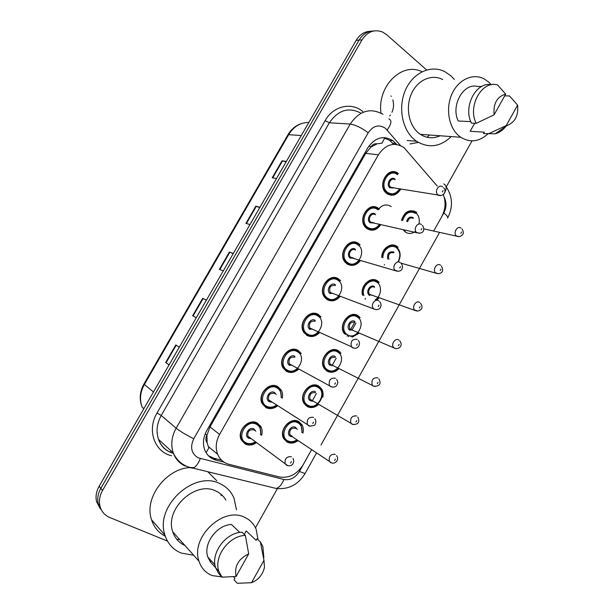 <?xml version="1.0" encoding="UTF-8"?>
<svg xmlns="http://www.w3.org/2000/svg" width="614" height="614" viewBox="0 0 614 614"><rect width="100%" height="100%" fill="white"/><g stroke="black" fill="none" stroke-linecap="round" stroke-linejoin="round"><path stroke-width="0.92" d="M381.731 257.412C381.547 248.593 391.179 241.762 397.035 246.452L398.064 247.327M362.452 295.081C359.911 285.725 370.795 275.724 377.641 281.012L379.191 282.379L377.226 281.749M378.968 297.959L376.827 300.162M344.446 333.824C337.462 325.351 349.543 309.51 358.123 315.803L360.165 317.668L358.215 316.901M358.983 333.325L352.052 337.17M338.821 368.884C334.983 372.399 331.061 373.158 327.055 371.155L324.276 368.492C317.945 359.911 330.033 344.945 338.467 350.824L340.97 353.18L339.028 352.267M318.489 404.641C314.729 407.719 310.96 408.356 307.2 406.545L304.014 403.406C298.304 394.771 310.369 380.603 318.681 386.076L321.606 388.9C323.071 391.341 323.478 394.134 322.818 397.289M298.005 440.583C294.344 443.262 290.744 443.792 287.206 442.172L283.653 438.588C278.526 429.938 290.568 416.469 298.765 421.565L302.065 424.842C303.377 427.283 303.661 430.023 302.909 433.077M401.449 220.349C404.511 211.569 409.461 208.829 416.307 212.122L416.776 212.505M415.655 231.171C412.101 233.911 408.617 234.164 405.194 231.923L404.396 231.255M380.78 224.64C376.842 230.25 372.268 231.601 367.042 228.692L365.829 227.648C356.834 219.275 369.137 200.671 378.5 208.407L379.352 209.121M360.502 260.489C356.504 265.501 352.029 266.668 347.102 263.989L345.298 262.37C337.101 253.72 349.481 236.352 358.637 243.566L360.088 244.848L358.215 244.341M340.018 296.562C335.996 300.99 331.66 301.973 327.016 299.532L324.668 297.329C317.254 288.488 329.68 272.248 338.636 278.971L340.655 280.813L338.805 280.184M319.341 332.834C315.335 336.702 311.152 337.531 306.8 335.313L303.945 332.55C297.291 323.578 309.717 308.351 318.497 314.614L321.038 317.016L319.211 316.248M298.465 369.306C294.528 372.66 290.522 373.335 286.446 371.34L283.138 368.032C277.19 358.998 289.601 344.669 298.22 350.494L301.236 353.449M277.421 405.961C273.575 408.847 269.753 409.4 265.954 407.612L262.239 403.789C256.951 394.748 269.323 381.21 277.812 386.628L281.25 390.09C282.547 392.499 282.885 395.193 282.256 398.164M256.215 442.809C252.5 445.28 248.87 445.726 245.316 444.129L241.241 439.831C236.559 430.821 248.877 417.965 257.258 423L261.08 426.953C262.285 429.508 262.454 432.31 261.579 435.357M400.85 189.005C397.02 195.237 392.354 196.772 386.851 193.625L386.267 193.141C376.466 185.136 388.639 165.204 398.24 173.478L398.448 173.647M437.252 186.08L403.951 147.544C394.288 141.719 385.769 144.129 378.385 154.797L219.582 434.413C215.905 441.259 215.261 447.882 217.655 454.299C219.912 459.541 223.726 462.887 229.099 464.337L279.347 476.948C289.064 478.498 297.022 474.399 303.224 464.637L311.551 449.732M207.095 442.778L206.964 434.965C205.475 437.843 205.521 440.445 207.095 442.778L208.814 447.936L206.12 452.718M384.947 137.651L382.008 143.139L377.096 143.829C374.494 143.446 372.383 144.551 370.764 147.137L369.052 145.848M370.764 147.137L377.096 143.829M370.572 147.467L365.714 153.393L210.003 426.937L207.164 434.62M441.727 216.642C445.557 209.259 446.071 201.891 443.262 194.531M444.221 197.309C446.685 202.328 446.555 207.547 443.815 212.943L433.622 231.163M377.004 208.108L377.326 207.678M305.25 333.272L306.616 333.356M282.778 367.356L283.269 367.203M102.124 511.178L98.232 503.787C97.096 498.637 97.964 493.487 100.842 488.322L359.083 40.102C362.721 34.161 367.563 31.122 373.596 30.984C367.563 31.122 362.721 34.161 359.083 40.102L100.842 488.322C97.964 493.487 97.096 498.637 98.232 503.787L102.124 511.178M169.134 364.808L165.657 362.529L169.065 364.923M179.296 347.171L175.811 344.93L165.657 362.529M206.381 300.185L202.712 298.289L192.65 315.726L196.28 317.714M206.419 300.116L202.712 298.289M286.101 161.889L282.026 160.799L272.225 177.791L276.484 178.559M286.362 161.428L282.026 160.799M259.76 207.578L255.823 206.227L245.938 223.366L249.99 224.532M259.952 207.248L255.823 206.227M233.19 253.674L229.383 252.055L219.413 269.346L223.25 270.92M233.305 253.475L229.383 252.055M100.42 508.968L96.551 501.615C95.416 496.488 96.275 491.361 99.146 486.227L356.158 40.347C359.781 34.438 364.593 31.414 370.61 31.268M347.079 263.974L347.324 263.536M396.759 144.482L392.983 140.729C383.405 135.057 374.993 137.444 367.755 147.89L206.757 430.675C203.165 437.337 202.52 443.815 204.823 450.108C207.064 455.396 210.894 458.773 216.312 460.247L224.156 462.219M383.351 137.613L389.783 140.46L393.681 144.344M167.499 541.111L109.806 517.525C104.656 515.307 101.364 511.462 99.936 505.982C98.793 500.809 99.668 495.628 102.561 490.44L362.037 39.864C367.502 31.583 374.363 28.973 382.614 32.051L386.782 34.775L426.63 69.95M472.02 140.867L446.286 186.848M277.39 488.629L255.462 527.81M221.585 460.178L213.964 458.259L208.461 455.749M451.236 136.577C440.261 146.961 428.71 148.527 416.576 141.274L414.68 139.846C402.116 129.777 397.795 107.135 405.555 89.867C413.176 72.513 431.097 64.501 444.904 71.692L450.876 75.814L454.306 79.413M380.979 113.106C377.119 86.16 402.063 61.507 422.002 71.761M487.976 133.867C479.181 141.796 470.094 142.932 460.715 137.252L458.835 135.809C448.65 127.305 445.419 108.264 451.996 93.865C458.458 79.375 473.233 72.813 484.415 79.037L488.89 82.253L491.238 84.724M440.131 135.771C433.307 138.825 426.722 138.357 420.383 134.351L418.556 132.992C408.648 124.957 405.355 107.051 411.557 93.512C417.65 79.897 431.826 73.711 442.686 79.567M389.729 115.9L390.427 114.972M391.97 112.255C393.727 108.202 394.011 104.096 392.837 99.921M391.248 96.406L390.949 95.945M505.844 126.415C502.835 130.252 499.289 132.708 495.222 133.783L483.471 133.576L484.254 132.171L470.171 131.296L474.668 123.26M473.524 131.503L470.171 131.296M517.617 105.124C518.561 115.447 515.131 122.201 507.317 125.394L506.205 125.601L517.617 105.124L509.49 95.922L504.7 95.868M506.205 125.601L488.284 133.883M481.645 86.474L477.654 86.482C463.539 82.46 450.492 105.562 458.251 121.004L470.8 121.618M429.547 135.011L427.106 137.283M418.364 142.402L410.037 143.96M494.124 114.787C493.188 103.528 497.041 96.628 505.683 94.111L494.124 114.787L476.234 123.345C467.2 106.253 482.082 79.82 497.693 85.024L505.683 94.111M476.234 123.345L471.445 123.099C462.802 106.775 476.165 81.255 491.446 84.763M193.663 555.248L181.122 553.053C173.133 549.691 167.752 543.743 164.974 535.208C154.421 506.159 194.6 469.695 220.249 483.824C226.612 486.871 231.202 491.645 234.011 498.146L236.482 509.82M165.327 536.298C158.581 532.783 153.991 527.28 151.551 519.774C143.215 496.542 169.042 465.228 193.924 467.668M223.726 577.16L212.053 575.548C205.629 572.893 201.285 568.119 199.02 561.242C190.171 537.311 223.412 505.997 244.71 517.356C250.067 519.843 253.889 523.857 256.168 529.398L258.034 539.783M184.929 545.478C178.981 542.814 174.936 538.286 172.803 531.901C164.23 509.167 195.689 480.117 216.105 491.154C220.319 493.119 223.58 496.104 225.875 500.103M251.517 582.694L263.966 560.367L264.473 567.159C262.892 574.581 258.578 579.754 251.517 582.694L237.303 583.3L234.049 579.808L234.901 578.281L233.458 576.73M244.288 534.403L246.214 530.956L256.13 540.305L256.974 538.785L260.382 541.978L262.838 546.376L263.882 557.696M260.382 541.978L263.966 560.367M239.805 532.468L231.47 524.486C216.78 524.878 202.919 543.866 207.839 557.098L210.379 562.01L215.637 567.743M211.132 560.682L210.379 562.01M207.946 471.89L216.78 480.731M221.055 494.285L221.132 495.759M179.549 539.453L176.817 539.384M236.083 576.462C234.157 566.384 238.362 558.863 248.693 553.897L236.083 576.462L221.992 577.183L218.845 571.319C213.449 556.645 229.237 535.469 245.377 535.439L242.039 532.261C225.983 532.254 210.303 553.268 215.675 567.866L218.807 573.699L221.992 577.183M248.693 553.897L245.377 535.439M206.964 434.965L205.145 434.052M365.714 153.393L378.385 154.797M210.003 426.937L219.582 434.413M413.828 211.638L414.097 210.932M305.526 405.324L305.864 404.718M316.448 385.861L316.77 385.285M336.249 350.586L336.587 349.988M355.92 315.55L356.273 314.921M365.069 299.256L365.53 298.435M375.108 281.373L375.829 280.091M384.303 264.995L384.548 264.557M394.871 246.168L395.255 245.485M403.674 230.488L403.897 230.089M308.827 122.455C300.476 122.447 293.807 126.43 288.841 134.42L144.321 384.594C140.145 392.216 139.424 399.737 142.141 407.159C139.079 399.507 139.67 391.816 143.899 384.103L153.477 391.97M301.282 135.54L288.02 134.65C291.404 128.978 296.032 125.241 301.896 123.437M99.146 486.227L102.561 490.44M356.158 40.347L362.037 39.864M219.85 269.523L229.828 252.231M246.398 223.504L256.276 206.365M272.716 177.876L282.501 160.906M193.065 315.957L203.134 298.504M166.049 362.79L176.21 345.183M400.374 145.48L385.492 128.341C378.961 124.158 373.205 125.632 368.216 132.754L193.755 438.764C189.88 447.23 191.338 453.577 198.122 457.821L283.898 479.503C290.199 480.501 295.388 477.822 299.448 471.445L311.567 449.74M185.006 465.988C179.411 463.301 175.497 458.95 173.255 452.917C170.608 444.82 171.567 436.569 176.141 428.181L350.195 124.066C359.474 110.643 370.419 107.404 383.029 114.35M171.636 455.726C154.536 452.127 146.685 430.038 157.038 412.992L325.098 120.682L329.38 122.762L350.195 124.066C355.46 124.865 361.469 127.758 368.216 132.754M189.335 467.5L192.758 468.206C195.651 467.093 198.168 463.892 200.294 458.604M325.098 120.682C333.202 105.953 351.361 101.794 362.782 111.51M361.093 113.214C348.813 106.775 338.245 109.952 329.38 122.762L161.229 415.501C156.816 423.568 155.91 431.527 158.512 439.371C160.707 445.211 164.521 449.448 169.971 452.081M193.755 438.764C186.08 434.896 180.209 431.373 176.141 428.181L161.229 415.501L157.038 412.992M274.55 488.053L276.2 488.46C279.293 487.485 281.857 484.5 283.898 479.503M299.448 471.445L305.035 473.586M443.815 212.943C446.716 215.238 448.005 216.888 447.683 217.878L447.621 217.993M443.346 194.738C446.938 189.296 447.092 185.712 443.807 183.985M387.127 129.938C391.471 124.043 392.054 120.352 388.862 118.863M308.719 407.197L309.157 406.43M312.349 400.727L316.402 393.505M319.303 388.34L320.032 387.043M328.551 371.846L328.966 371.109M331.875 365.921L336.203 358.208M339.066 353.111L339.788 351.822M348.253 336.725L348.652 336.019M351.868 330.294L355.867 323.156M358.699 318.113L359.413 316.839M170.278 452.326L171.06 450.899M392.676 143.169L395.884 143.453M213.964 458.259L216.312 460.247M397.527 174.737C388.785 167.277 378.224 185.912 387.564 192.366C392.169 195.068 396.168 193.878 399.576 188.797M390.059 187.953C385.415 184.714 390.665 175.435 395.04 179.135M395.094 179.825C391.456 176.74 386.927 184.277 390.65 187.239L393.942 187.777M440.998 195.536L437.866 194.868C434.014 191.698 438.849 183.571 442.61 186.879M442.318 191.998L443.078 190.632L442.318 191.998M399.929 188.859C396.851 194.316 392.484 195.674 386.828 192.926L386.267 192.481C377.073 184.991 388.47 166.302 397.473 174.046M405.133 231.209L404.396 230.595L405.163 231.217M401.617 220.388C404.48 212.152 409.124 209.574 415.548 212.659M415.609 213.357C409.607 210.479 405.271 212.897 402.607 220.595M459.226 236.674L456.356 235.937C452.81 232.859 457.514 225.115 461.076 228.17M461.605 232L460.861 233.343L461.605 232M376.252 207.954L376.697 207.378M378.377 208.315L377.955 208.837M413.245 218.384C410.597 217.164 408.732 218.254 407.65 221.662M378.615 208.975C382.614 204.623 386.82 203.833 391.233 206.603M415.709 212.782L415.993 213.027C418.84 215.568 419.838 219.221 418.986 224.003M406.668 221.454C407.942 217.509 410.114 216.251 413.184 217.678M377.894 209.067L378.554 209.635M373.158 229.283L367.011 227.963L365.883 226.996C357.44 219.16 368.96 201.714 377.748 208.96M377.787 209.673C368.868 202.443 358.246 221.201 367.763 227.418C372.222 229.943 376.182 228.845 379.644 224.118M370.273 222.974C365.537 219.858 370.818 210.518 375.284 214.102M375.323 214.823C371.769 211.93 367.195 218.975 370.61 222.076L373.972 222.836M419.707 233.297L416.469 232.422C412.93 229.106 417.804 221.508 421.488 224.594M421.112 229.882L421.879 228.508L421.112 229.882M358.008 244.188L359.267 245.308M347.823 262.708C356.949 269.477 367.418 250.903 357.916 244.84C348.829 237.841 338.13 256.729 347.823 262.708M350.348 258.241C345.528 255.24 350.847 245.83 355.399 249.307M355.422 250.052C351.952 247.358 347.34 253.935 350.456 257.143L353.825 258.141M398.233 271.334L394.925 270.244C391.694 266.821 396.613 259.714 400.213 262.577M399.745 268.042L400.52 266.66L399.745 268.042M347.079 263.237L345.398 261.725C337.708 253.628 349.305 237.342 357.893 244.103M337.984 279.547L339.803 281.227M332.304 299.97L327.016 298.742L324.821 296.692C317.86 288.419 329.495 273.184 337.9 279.485M327.746 298.243C337.048 304.782 347.585 286.078 337.907 280.253C328.643 273.483 317.875 292.502 327.746 298.243M330.286 293.738C325.374 290.859 330.731 281.389 335.374 284.743M335.382 285.518C330.539 284.927 328.805 287.237 330.178 292.448L331.023 293.231L333.502 293.676M376.582 309.648L374.118 309.172L373.243 308.343C370.319 304.843 375.254 298.181 378.784 300.845M378.232 306.486L379.007 305.097L378.232 306.486M317.829 315.143L320.163 317.369M307.537 334.016C317.016 340.317 327.623 321.483 317.768 315.903C308.32 309.372 297.475 328.513 307.537 334.016M310.093 329.48C305.089 326.725 310.484 317.192 315.212 320.424M315.205 321.229C310.469 320.646 308.658 322.903 309.786 327.999L310.822 328.997L312.994 329.442L310.722 328.974L309.786 327.999L351.423 346.726C350.295 341.269 352.221 338.828 357.194 339.396M354.738 348.245L352.497 347.785L351.423 346.726L353.142 347.908C358.384 349.796 361.262 343.548 358.231 340.394M356.55 345.214L357.34 343.809L356.55 345.214M306.816 334.5L304.145 331.921C297.897 323.524 309.533 309.241 317.768 315.105M381.946 257.473C381.616 249.138 390.734 242.522 396.283 246.974M397.903 261.932C400.904 256.23 400.382 251.487 396.337 247.695C391.08 243.482 382.468 249.898 382.959 257.75M438.465 273.737L435.526 272.823C432.248 269.63 436.999 262.339 440.491 265.194M440.944 269.185L440.192 270.528L440.944 269.185M356.343 242.96L356.596 242.515M358.323 243.359L357.908 244.111M393.95 252.784C389.453 252.085 387.779 254.303 388.931 259.423M396.421 247.074L397.258 247.795C400.712 251.54 401.042 256.268 398.248 261.986M387.641 259.062C387.058 253.344 389.138 251.011 393.896 252.055M362.797 295.204C359.934 286.416 370.303 276.415 376.904 281.511M375.369 299.64C381.363 296.155 382.338 285.594 376.942 282.263C370.58 277.344 360.71 287.413 363.941 295.603M370.296 294.935L372.598 295.372L369.628 294.344L370.296 294.935M417.535 311.06L414.565 309.97C411.557 306.685 416.323 299.816 419.753 302.479M420.129 306.624L419.377 307.982L420.129 306.624M374.517 287.406C371.209 284.888 366.719 291.251 369.628 294.344L415.701 310.676C417.597 311.436 419.431 310.922 421.219 309.141C422.432 307.959 422.232 305.995 420.605 303.247M377.011 281.588L378.362 282.808M369.551 295.426C364.9 292.625 370.088 283.384 374.479 286.654M345.728 334.43L344.584 333.179C338.03 325.243 349.335 310.392 357.386 316.287M357.409 317.062C348.476 310.699 337.969 329.38 347.493 334.737C356.465 340.885 366.75 322.503 357.409 317.062M354.961 322.258C350.31 321.774 348.606 324.046 349.865 329.058L350.709 329.841L352.758 330.278M396.429 348.652L394.334 348.207L393.459 347.378C390.719 344.032 395.5 337.554 398.877 340.033M399.177 344.339L398.417 345.705L399.177 344.339M357.463 316.333L359.313 318.044M349.98 330.317C345.237 327.623 350.464 318.321 354.938 321.475M286.477 370.495L283.384 367.402C277.797 358.952 289.417 345.513 297.506 350.97L300.338 353.741M287.183 370.035C296.846 376.09 307.522 357.133 297.491 351.799C287.866 345.505 276.945 364.777 287.183 370.035M289.762 365.468C284.666 362.828 290.1 353.234 294.912 356.35M294.897 357.179C290.253 356.619 288.373 358.829 289.271 363.803L290.476 365L292.126 365.437M332.704 387.112L330.723 386.674L329.465 385.408C328.574 380.081 330.57 377.687 335.451 378.224M334.714 384.226L335.505 382.814L334.714 384.226M265.992 406.737L262.523 403.168C257.558 394.702 269.139 382 277.098 387.081L280.337 390.335L281.427 397.657M281.082 397.45C281.634 393.137 280.299 389.967 277.067 387.933C267.259 381.885 256.268 401.295 266.699 406.291C269.815 407.788 273 407.435 276.254 405.225M271.426 402.162L269.293 401.702C264.104 399.184 269.569 389.522 274.481 392.523L276.2 394.457M274.711 393.543L274.443 393.382C269.891 392.845 267.95 395.009 268.633 399.86L269.999 401.257L271.396 401.648M310.477 426.262L308.781 425.855L307.361 424.381C306.685 419.185 308.75 416.837 313.547 417.343M312.718 423.53L313.516 422.102L312.718 423.53M245.377 443.231L241.563 439.21C237.165 430.775 248.701 418.717 256.56 423.437L260.152 427.144L260.781 434.789M260.459 434.551C261.372 429.884 260.06 426.477 256.514 424.32C246.521 418.518 235.446 438.058 246.068 442.809C248.969 444.137 251.986 443.861 255.109 441.988M250.52 438.603L248.678 438.181C243.397 435.794 248.9 426.062 253.904 428.94L255.823 431.235M254.618 430.376L253.851 429.831C249.376 429.324 247.381 431.442 247.872 436.186L250.451 438.089M288.058 465.681L286.677 465.328L285.111 463.67C284.635 458.597 286.761 456.294 291.473 456.747M290.552 463.117L291.358 461.682L290.552 463.117M327.055 370.334L324.453 367.847C318.512 359.812 329.825 345.782 337.746 351.285L340.095 353.503M337.754 352.091C328.651 345.958 318.067 364.762 327.769 369.889C336.909 375.799 347.263 357.302 337.754 352.091M330.992 364.977L332.765 365.399L330.877 364.954L329.979 364.01L330.992 364.977M375.146 386.513L373.274 386.083L372.222 385.062C371.194 379.82 373.066 377.41 377.848 377.856M378.063 382.322L377.295 383.696L378.063 382.322M306.954 333.625L305.572 333.579M335.275 357.348C330.708 356.872 328.943 359.098 329.979 364.01L373.987 386.244C379.82 386.267 381.447 383.796 378.853 378.83M330.271 365.43C325.443 362.859 330.708 353.495 335.259 356.534M310.63 406.652L307.207 405.7L304.229 402.769C298.872 394.679 310.17 381.394 317.968 386.521L320.715 389.176C326.663 396.022 315.558 411.035 307.338 405.731L303.462 402.308M317.968 387.357C308.688 381.447 298.043 400.382 307.913 405.263C317.223 410.95 327.646 392.331 317.968 387.357M312.633 401.218L310.431 400.781C305.519 398.332 310.814 388.9 315.458 391.824M315.45 392.668C310.968 392.216 309.141 394.395 309.978 399.207L312.488 400.735M353.687 424.635L352.06 424.236L350.847 423.031C350.026 417.896 351.96 415.54 356.665 415.947M356.803 420.575L356.028 421.964L356.803 420.575M284.459 367.41L283.538 367.663M287.229 441.297L283.914 437.943C279.101 429.846 290.368 417.213 298.066 421.987L301.167 425.065L302.119 432.555M301.812 432.356C302.518 428.012 301.259 424.842 298.043 422.854C288.595 417.182 277.873 436.239 287.928 440.883C290.829 442.241 293.822 441.888 296.915 439.847M292.387 436.784L290.46 436.37C285.456 434.037 290.79 424.55 295.518 427.352L297.237 429.363M295.963 428.526L295.503 428.227C291.09 427.804 289.209 429.946 289.862 434.651L292.272 436.293M330.693 462.664L329.334 461.283C328.705 456.263 330.7 453.938 335.328 454.314M335.382 459.111L334.607 460.508L335.382 459.111M261.019 426.907L260.113 425.464M321.606 388.9L319.656 387.833M302.065 424.842L300.092 423.576M208.131 446.393L217.655 454.299M143.899 384.103L288.02 134.65M96.551 501.615L99.936 505.982M142.141 407.159L143.853 408.655M389.783 140.46L392.983 140.729M173.432 453.416C165.957 451.183 160.983 446.501 158.512 439.371L173.255 452.917C176.402 459.617 181.337 464.276 188.061 466.901L276.2 488.46C288.488 489.703 298.089 484.761 305.012 473.624L316.486 453.063M321.015 444.943L439.555 232.453M447.683 217.878C453.224 207.048 452.679 196.61 446.063 186.549M307.353 406.637L307.744 405.938M310.884 400.343L311.144 399.883M318.121 387.449L318.843 386.168M327.216 371.247L327.584 370.587M330.731 364.985L330.992 364.516M337.907 352.19L338.621 350.916M346.941 336.096L347.286 335.467M350.517 329.71L354.769 322.143M357.563 317.162L358.269 315.903M393.896 187.769C391.985 188.107 390.957 187.984 390.803 187.385L438.15 195.037C442.203 197.347 447.476 191.906 443.63 187.692M386.828 192.926L385.485 192.351M423.814 228.861L456.808 236.198C459.126 237.119 461.114 236.52 462.772 234.394C463.754 233.443 463.524 231.639 462.089 228.999M404.396 230.595L403.613 230.419M379.859 224.425C376.336 229.413 372.069 230.595 367.049 227.971L365.107 226.812M373.934 222.828C372.053 223.066 371.071 222.936 370.986 222.429L417.136 232.829C424.658 234.356 424.711 228.362 422.432 225.392M359.589 260.221C355.659 264.718 351.507 265.724 347.14 263.245L344.623 261.487M353.794 258.126C351.999 258.271 351.078 258.126 351.031 257.703L395.969 270.904C402.761 272.639 403.782 266.284 401.072 263.352M339.12 296.224C334.929 300.208 330.923 301.052 327.093 298.757L324.046 296.401M333.471 293.669L330.946 293.216L330.178 292.448L374.632 309.264C380.78 311.144 382.606 304.552 379.613 301.627M318.451 332.435C314.575 335.858 310.73 336.549 306.916 334.515L303.37 331.56M400.957 263.13L436.331 273.307C438.519 273.89 440.177 273.644 441.305 272.562C443.016 271.534 443.055 269.346 441.42 266M375.814 299.801L378.086 297.652M343.817 332.849L345.797 334.461M399.706 340.816C403.935 346.265 397.903 349.673 394.925 348.322L349.865 329.058L350.617 329.818L352.743 330.271M350.049 336.303C354.93 336.61 358.353 332.965 358.399 332.65M507.317 125.394L495.222 133.783M460.715 137.252L420.383 134.351M416.576 141.274L407.105 140.483M164.974 535.208L151.551 519.774M199.02 561.242L172.803 531.901M214.969 564.849L207.839 557.098M218.845 571.319L215.675 567.866M297.606 368.845C293.83 371.777 290.153 372.337 286.592 370.518L282.601 366.98M290.361 364.977L289.271 363.803L331.476 386.835C333.97 387.25 335.528 386.973 336.157 386.006C338.068 383.88 338.237 381.693 336.664 379.444M276.592 405.44C276.814 405.862 270.275 409.292 266.131 406.767L261.748 402.661M270.244 401.41L268.633 399.86L309.648 426.055C313.769 425.771 315.619 425.095 315.197 424.036C316.126 422.616 316.033 420.859 314.928 418.763M255.424 442.226C252.761 444.206 249.461 444.559 245.531 443.27L240.788 438.626M249.223 437.713L247.872 436.186L287.644 465.573C292.241 466.932 295.05 462.311 293.008 458.359M323.685 367.456L327.162 370.365C330.424 372.782 336.702 370.326 337.976 368.461M357.832 417.106C360.027 422.14 358.384 424.581 352.889 424.435L309.978 399.207L311.482 400.543M283.499 367.594L284.428 367.356M283.146 437.414L287.375 441.336C290.453 442.801 293.738 442.372 297.214 440.046M336.649 455.649C339.742 460.738 334.369 464.176 331.637 462.91L291.343 436.078"/></g></svg>
